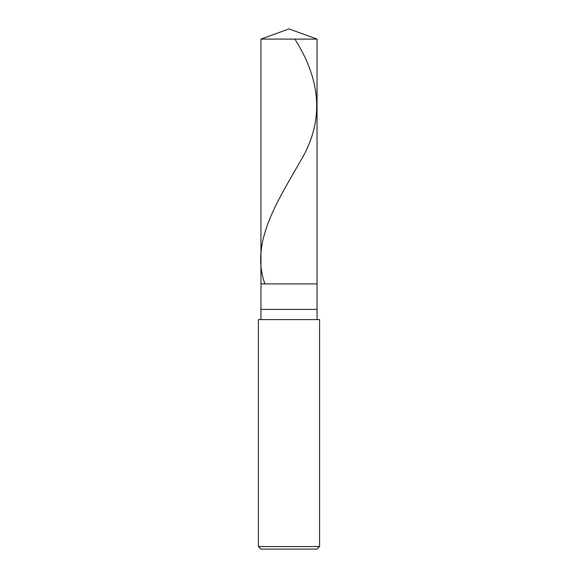 <?xml version="1.0" encoding="UTF-8"?>
<svg xmlns="http://www.w3.org/2000/svg" width="578" height="578" viewBox="0 0 578 578"><rect width="100%" height="100%" fill="white"/><g stroke="black" fill="none" stroke-linecap="round" stroke-linejoin="round"><path stroke-width="0.87" d="M260.953 39.109L289 28.9L317.047 39.109L260.953 39.109L317.047 39.109L317.047 283.899L260.953 283.899L260.953 39.109L260.953 283.899L317.047 283.899L317.047 39.109L289 28.9L260.953 39.109M317.047 283.899L260.953 283.899L317.047 283.899L317.047 309.403L260.953 309.403L260.953 283.899L260.953 309.403L317.047 309.403L317.047 319.598L317.047 283.899M260.953 319.598L260.953 309.403L260.953 319.598M319.598 319.598L258.402 319.598L319.598 319.598L319.598 546.55L258.402 546.55L258.402 319.598L258.402 546.55L319.598 546.55L317.047 549.1L260.953 549.1L258.402 546.55L260.953 549.1L317.047 549.1L319.598 546.55L319.598 319.598M294.852 39.109C320.667 79.735 324.901 120.368 300.509 160.995C277.202 201.794 250.281 242.594 264.738 283.393"/></g></svg>
